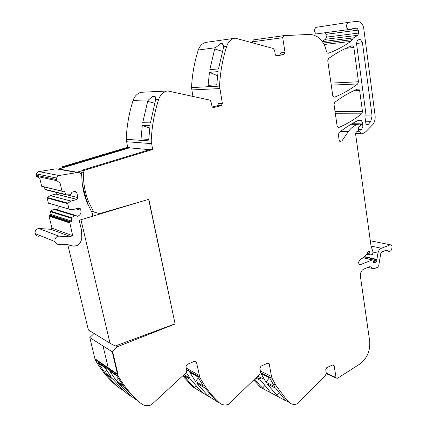 <?xml version="1.0" encoding="UTF-8"?>
<svg xmlns="http://www.w3.org/2000/svg" width="427" height="427" viewBox="0 0 427 427"><rect width="100%" height="100%" fill="white"/><g stroke="black" fill="none" stroke-linecap="round" stroke-linejoin="round"><path stroke-width="0.64" d="M212.15 107.022L217.391 105.741L221.181 105.693L213.601 107.551L212.214 107.092L210.949 101.791L210.346 100.564L209.363 99.987L167.88 90.983L166.738 91.036C162.81 92.408 160.093 95.274 158.572 99.63L156.885 105.25C153.629 116.929 151.745 128.858 151.222 141.043L152.642 149.498L150.678 149.327L82.342 170.117L82.464 170.592L77.1 172.225L77.938 172.455M166.738 91.036L140.878 92.296C137.126 93.593 134.532 96.288 133.101 100.377C129.055 112.979 126.766 125.954 126.237 139.314L127.636 147.267L129.386 147.427L129.477 147.859L149.541 149.669M88.069 204.181L86.734 201L82.406 184.437M81.69 175.401L81.701 172.129L82.464 170.592L84.183 170.88L84.06 170.405L152.642 149.498M63.772 167.026L62.246 166.77L62.369 167.219L63.895 167.469L63.772 167.026L129.386 147.427M84.06 170.405L82.342 170.117M93.598 211.904L99.688 213.596L91.143 211.226L93.598 211.904L88.458 201.437C84.882 192.257 83.206 182.585 83.42 172.423L84.183 170.88M275.933 55.707L283.912 54.437L276.942 55.958L275.959 55.729L275.26 54.507L274.582 50.269L273.152 48.454L235.325 38.174L205.499 42.444C202.04 43.57 199.628 46.1 198.267 50.023C194.413 62.118 192.166 74.645 191.531 87.604L192.919 96.417M211.498 104.796L211.584 103.729L212.187 107.012M234.279 38.184C230.681 39.369 228.162 42.049 226.726 46.212C222.654 59.049 220.252 72.344 219.521 86.099L222.371 103.537L218.571 103.601L217.391 105.741M283.912 54.437L285.022 52.388L282.717 37.693L252.24 41.835L252.4 42.812M282.717 37.693L284.003 35.622L309.02 34.438L313.108 34.881L316.999 36.557C321.777 39.652 324.883 44.472 326.313 51.005L327.344 53.076L328.523 53.215L327.867 53.279M332.74 95.509L327.755 60.757L328.56 58.52C336.081 53.071 343.852 48.838 351.859 45.822L352.926 45.919L353.866 47.493L358.472 81.77L357.698 83.943C350.551 89.366 342.913 93.748 334.795 97.089L333.519 96.918L332.74 95.509M337.095 125.853L334.031 104.498L334.816 102.288C342.203 96.678 349.825 92.253 357.687 89.008L358.851 89.136L359.657 90.572L362.491 111.666L361.728 113.828C354.672 119.346 347.135 123.857 339.118 127.358L337.789 127.166L337.095 125.853M363.121 257.775L372.312 259.899L360.308 264.681L359 264.388L358.541 262.109L360.575 259.162C363.735 257.849 366.265 255.389 368.159 251.775L369.366 251.423L370.22 254.983L372.344 254.524L372.995 252.869L372.739 250.985L371.074 246.304L355.51 133.299L356.588 131.831L357.959 131.559L358.589 130.438L358.424 128.052L358.867 127.022L360.105 126.189L360.537 125.074L360.169 123.942L357.794 124.417C354.122 125.511 350.973 127.913 348.352 131.617L341.856 141.001L339.801 141.406L339.145 140.136L338.36 134.654L339.134 132.461C345.491 127.486 352.035 123.387 358.771 120.163L361.311 120.419L362.747 123.099L362.817 126.856L361.653 129.167L360.34 129.824L359.79 131.302L360.628 133.454L355.51 133.277M332.462 365.01L334.165 365.731L336.012 377.495L336.225 378.044L337.565 378.247L359.625 364.162C367.071 358.573 370.417 350.887 369.67 341.098L360.399 276.2L360.596 273.243C361.226 271.134 362.363 269.715 364.007 268.978L369.515 266.758L370.62 266.886L372.947 268.615L367.946 267.393M334.165 365.731L333.946 365.165L332.745 364.877L326.708 367.7L325.721 369.686L326.265 373.097L325.582 375.189L297.309 403.771C294.155 404.919 291.438 404.454 289.154 402.373L286.389 399.539L275.719 385.111L272.1 378.343L271.497 376.465L260.385 370.999M267.499 363.249L269.266 364.082L271.497 376.465M194.659 361.263L196.452 362.235L199.868 377.372C204.442 385.965 209.908 393.454 216.265 399.843L219.414 402.848C222.008 405.047 225.066 405.538 228.584 404.321L259.808 374.073L260.545 371.869L259.883 368.255L260.956 366.152L267.665 363.18L269.09 363.596L269.266 364.082M196.452 362.235L194.637 361.274L187.133 364.423L185.953 366.649L186.759 370.487L185.969 372.83L151.254 404.945C147.299 406.237 143.835 405.719 140.873 403.382L137.259 400.19C129.957 393.4 123.643 385.426 118.316 376.272L117.478 374.148L108.223 367.818L103.019 345.955L112.221 351.789L117.478 374.148L117.895 373.983L112.643 351.624L117.895 373.983L117.478 374.148L108.223 367.818L103.024 345.971L89.793 337.581L94.906 358.717L95.717 360.73C101.706 370.86 108.944 379.48 117.43 386.595L118.583 387.417M149.909 122.891L150.453 122.901L155.588 99.715C155.86 96.577 154.921 95.413 152.759 96.235L148.489 99.923L147.667 101.359L142.703 122.704L149.914 122.88M142.298 125.474L141.033 138.914L148.735 139.421L150.032 125.725L142.298 125.474L149.722 128.105M328.523 53.215C336.375 50.263 343.778 46.34 350.738 41.44L353.524 37.88L357.762 35.318L358.643 33.066L326.361 37.154L325.518 39.295L322.113 41.312M326.361 37.154L325.956 34.331L325.155 32.735M318.702 33.76L316.3 33.925C314.085 31.892 313.941 29.709 315.884 27.387L348.912 22.289M147.667 101.364L154.868 103.281M222.376 51.405L214.701 48.924L209.844 69.67L218.512 68.896L223.449 47.792M214.701 48.924L222.387 51.384M223.401 47.776L223.396 46.66C223.433 44.024 222.451 43.036 220.449 43.703L215.475 47.717L214.754 48.913M209.438 72.344L208.125 85.341L216.745 84.85L218.096 71.619L209.438 72.344L217.556 75.739M358.643 33.066L358.248 30.087L325.956 34.331M360.628 133.454L361.285 133.843L363.516 133.187L365.976 131.585L372.963 124.428C374.751 121.844 375.456 118.861 375.087 115.482L363.74 28.497C363.254 25.369 361.904 23.175 359.694 21.916L356.881 21.382L349.051 22.273L347.941 22.716C345.934 25.161 346.062 27.467 348.331 29.623L350.797 29.452L356.054 27.979L357.052 28.129L358.248 30.087M253.782 379.977L260.571 387.422L263.875 389.221M277.902 396.491L285.978 400.985L275.746 388.244L267.046 383.809L277.902 396.491L271.113 392.936L261.127 380.788L255.752 378.05M260.571 387.422L271.113 392.936M182.671 375.909L193.02 387.033L195.689 388.629M209.497 393.843L207.794 395.626L196.735 383.184L204.736 387.876L216.702 401.385M216.446 401.145L207.794 395.626M193.02 387.033L202.809 392.947M203.145 393.251L199.147 389.264L191.296 379.998L183.738 375.568L191.52 384.716L194.632 387.743L196.217 386.104M131.169 394.852L130.32 395.701L117.638 382.485L124.695 387.465L138.679 401.812M136.234 399.72L130.32 395.701M117.43 386.595L124.252 391.164M126.605 393.166L121.85 388.949L112.856 379.112L106.216 374.426L115.109 384.135L118.653 387.348L119.437 386.568M263.598 389.008L259.733 385.234L254.679 379.096M257.988 375.856L260.022 379.133L256.478 377.335M272.848 383.665L269.709 377.89L261.041 373.588L265.936 382.138L274.63 386.552L272.848 383.665L275.719 385.111M279.157 392.936L276.76 395.557M269.437 377.756L265.936 382.138M390.347 244.788L374.634 241.618L391.5 245.018L391.986 246.427L391.933 248.044C391.303 251.065 389.968 252.042 387.924 250.98L386.814 249.96L381.941 251.887L380.777 253.521L378.722 265.674L377.559 267.313L374.041 268.743L372.947 268.615M390.337 244.794L381.455 248.268C379.63 249.101 378.461 250.74 377.959 253.174L376.902 259.44L377.041 260.876L363.249 257.684M373.31 261.436L376.182 262.109L373.678 262.792L372.936 260.032L372.312 259.899M189.839 372.355L195.465 381.418L203.46 386.088L197.786 376.892L189.839 372.355M198.363 377.932L195.465 381.418M104.78 372.595L98.402 363.196L104.951 367.711L111.404 377.249L104.78 372.595L106.654 370.455M98.776 362.833L99.363 362.261M109.675 370.967L116.181 380.606L123.222 385.554L116.646 375.771L109.675 370.967M118.188 378.29L116.181 380.606M110.059 370.593L110.662 370.006M183.962 374.703L190.036 378.247L186.284 372.477M365.026 114.783L365.507 110.833L356.604 44.109C356.689 40.565 358.034 39.119 360.644 39.78L362.459 42.807L372.072 115.936L370.823 121.284L368.255 124.422L366.542 124.641L365.832 123.307L364.866 116.096L365.026 114.783M376.182 262.109L377.041 260.876M261.127 377.756L260.022 379.133M264.735 385.677L262.488 388.1M119.902 388.362L118.653 387.348M195.806 388.703L194.632 387.743M279.792 54.869L280.897 52.836L285.022 52.388M221.181 105.693L222.371 103.537M148.66 199.366L175.107 323.976L117.441 346.708L112.264 351.773L103.019 345.955M99.688 213.596L148.842 199.313L175.107 323.976M115.914 345.774L117.441 346.708M94.089 333.471L89.793 337.581M252.24 41.835L253.473 39.876L283.806 35.654M61.739 168.115L62.369 167.219M127.63 147.267L62.246 166.77M89.43 203.791L87.732 204.277M129.477 147.859L58.755 169.007L77.1 172.225M58.729 169.257L56.183 168.809L38.094 171.761L36.653 173.437L36.594 176.372L39.038 178.096M81.803 176.266L81.509 174.824C80.644 173.026 79.251 172.262 77.33 172.535L59.07 175.518C57.698 175.775 56.903 176.623 56.69 178.054L56.711 180.642L59.278 182.473L59.929 182.452L62.038 191.232L63.169 191.851L64.787 191.403L65.528 194.509L65.945 194.835L70.492 194.776L71.96 192.214L75.04 191.36L76.743 192.406L77.96 197.61L76.935 199.409L71.01 201.085L67.93 203.156L67.722 203.7L69.014 209.102L69.425 209.427L73.028 209.588L78.926 207.885L80.612 208.899L80.938 210.303C81.333 213.217 80.196 215.213 77.527 216.302L75.355 215.309L71.389 217.669L71.181 218.208L71.901 221.218L69.697 222.211L72.686 235.72L71.544 236.948L58.766 236.126C55.862 236.793 54.608 238.618 54.998 241.602C55.675 243.518 57.021 244.452 59.027 244.409L66.457 244.522L73.972 246.219L77.543 245.392C79.982 243.555 81.392 241.116 81.776 238.079L81.493 230.036L79.192 220.279L90.855 216.815C92.312 216.169 92.835 215.064 92.429 213.5L86.857 202.12L85.555 198.47C83.228 191.344 81.979 183.941 81.803 176.266M75.355 215.309L54.448 208.984L53.583 209.235L50.68 211.184L50.482 211.691L51.176 214.525L49.66 214.962L49.009 216.094L51.971 228.157L50.893 229.304L38.729 228.472C35.969 229.08 34.779 230.788 35.158 233.59C35.809 235.394 37.09 236.28 39.001 236.254M51.176 214.525L71.901 221.218M50.482 211.691L71.181 218.208M50.68 211.184L71.389 217.669M53.583 209.235L74.447 215.576M59.764 206.422L56.999 209.758M77.965 208.157L80.612 208.899M56.866 192.353L55.894 194.05L50.263 195.603L47.338 197.541L47.141 198.048L48.374 203.097L69.003 209.07M48.374 203.097L48.779 203.433M47.141 198.048L67.722 203.7M47.338 197.541L67.93 203.156M50.263 195.603L71.01 201.085M55.894 194.05L76.935 199.409M67.06 194.899L77.96 197.61M73.78 191.712L76.743 192.406M44.429 186.983L45.022 189.412L45.422 189.721L65.801 194.803M45.011 189.374L65.518 194.472M39.658 178.075L41.691 186.321L42.769 186.903M80.628 219.852L142.015 201.298M67.888 245.162L88.4 329.97L110.027 343.271L81.013 219.969M110.027 343.271L115.274 346.009L174.899 323.874M126.445 141.721L151.425 143.605M83.42 172.423L81.701 172.129M191.696 89.948L219.681 88.592M211.584 103.729L211.306 103.729M341.856 141.001L339.38 140.883M340.549 131.372L348.352 131.617M351.063 124.284L357.794 124.417M336.012 377.495L326.281 373.203M199.163 375.381L186.252 368.069M94.906 358.717L108.223 367.818M133.101 100.377L148.489 99.923M126.237 139.314L151.222 141.043M155.588 99.715L158.572 99.63M213.601 107.551L212.988 107.556M191.531 87.604L219.521 86.099M339.118 127.358L338.04 127.331M359.742 123.857L352.035 123.713M198.267 50.023L215.475 47.717M223.396 46.66L226.726 46.212M350.738 41.44L324.072 44.499M352.083 39.668L323.271 43.047M353.524 37.88L322.337 41.622M357.762 35.318L325.518 39.295M358.365 131.26L359.79 131.302M358.541 129.776L360.34 129.824M361.109 129.6L358.525 129.53M361.413 129.418L358.515 129.338M362.939 124.513L360.452 124.465M362.747 123.099L353.407 122.939M361.728 113.828L335.36 113.753M362.491 111.666L335.062 111.687M359.657 90.572L353.673 90.78M357.698 83.943L331.256 85.138M334.795 97.089L333.877 97.116M358.472 81.77L330.962 83.11M353.866 47.493L345.854 48.331M285.828 400.638L289.154 402.373M216.334 401.006L219.414 402.848M202.734 392.856L209.006 396.608M138.129 401.417L140.873 403.382M126.04 392.76L131.607 396.747M260.55 372.627L272.1 378.343M370.62 266.886L369.793 266.683M387.412 250.233L386.579 250.057M381.455 248.268L371.042 246.08M374.634 241.618L370.305 240.743L374.644 241.613M372.99 252.085L377.959 253.174M376.902 259.44L364.551 256.611M364.231 256.899L376.892 259.808M373.347 261.65L375.653 262.194M375.05 262.434L373.417 262.05M373.513 262.514L374.548 262.76M360.308 264.681L358.974 264.356M368.255 124.422L366.275 124.38M370.823 121.284L365.555 121.209M372.072 115.936L364.85 115.893M362.459 42.807L356.561 43.458M95.717 360.73L118.316 376.272M186.62 369.825L199.868 377.372M369.547 251.716L368.389 251.46M369.985 254.076L367.193 253.457M369.985 254.348L367.039 253.686M56.183 168.809L77.33 172.535M38.814 171.569L59.07 175.518M38.729 228.472L58.766 236.126M50.893 229.304L71.544 236.948M51.971 228.157L72.686 235.72M49.009 216.094L69.617 222.899M49.078 215.448L69.697 222.211M49.66 214.962L70.306 221.693M76.492 215.987L77.527 216.302M75.691 208.819L80.938 210.303M41.67 186.241L62.016 191.147M36.46 175.337L56.577 179.543M36.562 173.938L56.69 178.054M333.044 364.781L333.946 365.165M267.991 363.078L269.09 363.596M195.011 361.167L196.34 361.882M357.052 28.129L352.243 28.78M348.331 29.623L316.3 33.925M360.847 133.758L355.547 133.576M361.311 120.419L358.328 120.377M358.851 89.136L357.244 89.195M352.926 45.919L351.09 46.116M258.255 376.304L264.164 379.288M386.825 249.96L387.289 250.057M363.137 257.764L372.328 259.894M360.644 39.78L357.906 40.101M385.528 250.473L387.924 250.98M223.065 44.568L220.449 43.709M155.327 96.934L152.759 96.235M95.082 359.331L117.66 374.799M186.567 369.574L199.713 377.057M336.225 378.044L326.281 373.652M369.366 251.423L368.682 251.273M370.22 254.983L366.692 254.188M88.458 201.437L86.734 201M72.75 246.08L72.019 245.792M70.903 245.509L70.225 245.242M69.019 245.055L68.384 244.804M67.103 244.698L66.745 244.559M54.998 241.602L35.158 233.59M69.014 209.102L48.384 203.129M65.528 194.509L45.022 189.412M62.038 191.232L41.691 186.321M56.711 180.642L36.594 176.372"/></g></svg>
